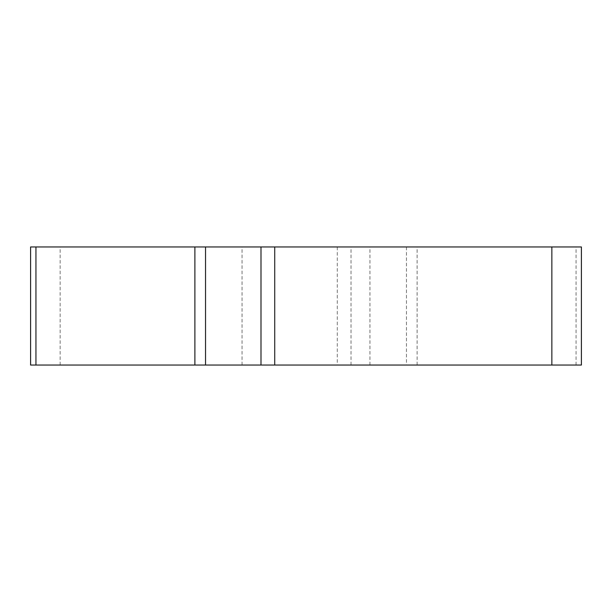 <?xml version="1.0" encoding="UTF-8"?>
<svg xmlns="http://www.w3.org/2000/svg" width="612" height="612" viewBox="0 0 612 612"><rect width="100%" height="100%" fill="white"/><g stroke="black" fill="none" stroke-linecap="round" stroke-linejoin="round"><path stroke-width="0.46" stroke-dasharray="3.06 2.29" d="M581.4 246.957L30.6 246.957M30.6 365.043L581.4 365.043M306 365.043L369.954 365.043L306 365.043M306 246.957L369.954 246.957L306 246.957M194.891 365.043L35.94 365.043M551.856 365.043L205.533 365.043M576.06 365.043L576.06 246.957M417.109 365.043L417.109 246.957M406.467 246.957L406.467 365.043M351.005 365.043L351.005 246.957M337.266 246.957L337.266 365.043M60.144 365.043L60.144 246.957M369.954 365.043L369.954 246.957M242.046 365.043L242.046 246.957"/><path stroke-width="0.92" d="M260.995 246.957L581.4 246.957L581.4 365.043L30.6 365.043L30.6 246.957L260.995 246.957L260.995 365.043M60.144 365.043L581.331 365.043L60.144 365.043M205.533 246.957L205.533 365.043L194.891 365.043L194.891 246.957M274.734 246.957L274.734 365.043M551.856 365.043L551.856 246.957M35.94 365.043L35.94 246.957"/></g></svg>
